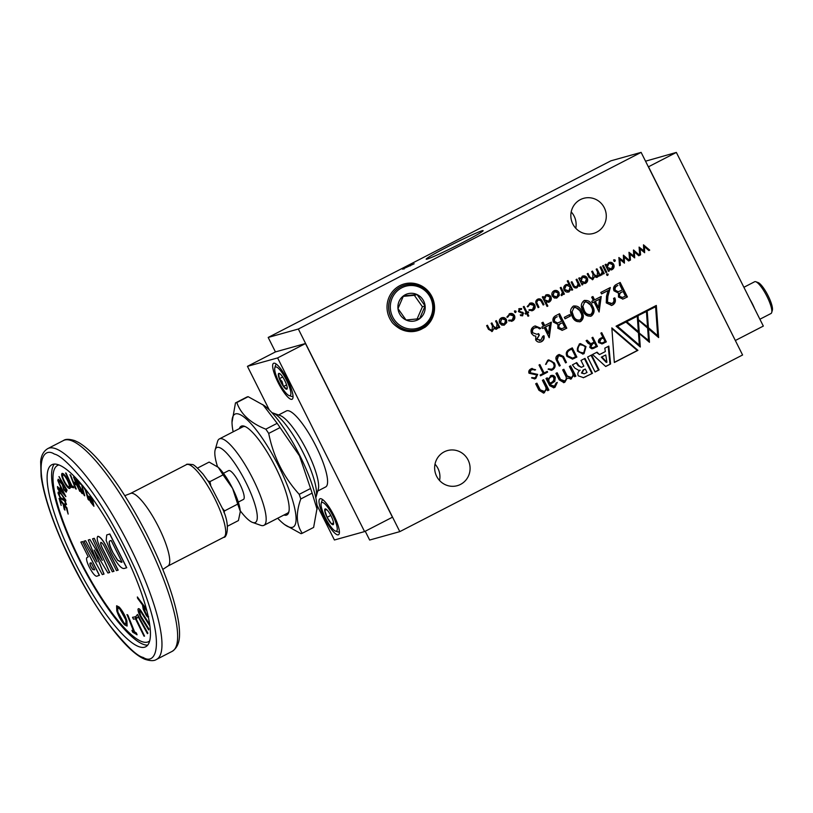 <?xml version="1.0" encoding="UTF-8"?>
<svg xmlns="http://www.w3.org/2000/svg" width="813" height="813" viewBox="0 0 813 813"><rect width="100%" height="100%" fill="white"/><g stroke="black" fill="none" stroke-linecap="round" stroke-linejoin="round"><path stroke-width="1.22" d="M223.443 473.278L228.626 470.615A16.199 3.841 62.7 0 1 239.815 483.959A16.199 3.841 62.7 0 1 243.463 499.416L238.29 502.088M144.572 647.219A102.408 24.258 -117.3 0 0 145.679 646.782A102.408 24.258 -117.3 0 0 121.472 546.875A102.408 24.258 -117.3 0 0 52.967 464.294A102.408 24.258 -117.3 0 0 51.859 464.731A102.408 24.258 -117.3 0 0 76.076 564.639A102.408 24.258 -117.3 0 0 144.572 647.219M240.221 510.737A42.124 9.98 -117.3 0 0 252.599 522.444A42.124 9.98 -117.3 0 0 254.886 522.637A42.124 9.98 -117.3 0 0 245.841 482.282A42.124 9.98 -117.3 0 0 217.203 447.384A42.124 9.98 -117.3 0 0 215.171 449.813A42.124 9.98 -117.3 0 0 217.518 466.682M215.171 449.813L217.549 441.51A48.607 11.514 62.7 0 1 219.378 438.918A48.607 11.514 62.7 0 1 219.896 438.715A48.607 11.514 62.7 0 1 252.955 478.969A48.607 11.514 62.7 0 1 263.91 525.34A48.607 11.514 62.7 0 1 263.382 525.544A48.607 11.514 62.7 0 1 260.739 525.32L252.599 522.444M288.971 511.407A48.607 11.514 62.7 0 1 287.416 513.227L263.91 525.34M283.92 515.025A49.908 11.819 -117.3 0 0 288.767 512.292A49.908 11.819 -117.3 0 0 275.637 467.353A49.908 11.819 -117.3 0 0 244.418 426.246A49.908 11.819 -117.3 0 0 239.388 428.614M219.378 438.918L242.884 426.805A48.607 11.514 62.7 0 1 245.262 426.601M277.69 518.237A63.516 15.041 -117.3 0 0 284.763 524.68A63.516 15.041 -117.3 0 0 292.436 527.322A63.516 15.041 -117.3 0 0 278.808 466.469A63.516 15.041 -117.3 0 0 235.628 413.868A63.516 15.041 -117.3 0 0 232.01 422.323A63.516 15.041 -117.3 0 0 233.158 431.815M284.763 524.68L300.942 533.643A73.241 17.347 -117.3 0 0 301.633 533.511A73.241 17.347 -117.3 0 0 302.273 533.267C296.217 524.649 295.719 513.216 300.769 498.969A73.241 17.347 -117.3 0 0 299.214 494.345C283.493 476.896 273.32 456.591 268.707 433.42A73.241 17.347 -117.3 0 0 265.81 429.173C250.556 423.116 240.892 414.244 236.817 402.547A73.241 17.347 -117.3 0 0 236.126 402.679A73.241 17.347 -117.3 0 0 235.475 402.923L232.01 422.323M236.817 402.547L248.168 396.693L264.347 405.657A63.516 15.041 62.7 0 1 299.855 455.626A63.516 15.041 62.7 0 1 317.1 508.013L313.625 527.424L302.273 533.267M268.707 433.42L280.058 427.577L299.509 455.869L310.566 488.501A73.241 17.347 62.7 0 1 312.121 493.125L317.1 509.385M271.989 412.719A48.607 11.514 62.7 0 1 272.914 412.984A48.607 11.514 62.7 0 1 303.33 453.014A48.607 11.514 62.7 0 1 316.105 496.794A48.607 11.514 62.7 0 1 315.779 497.688M272.914 412.984L280.241 415.565A42.774 10.132 62.7 0 1 307.009 450.798A42.774 10.132 62.7 0 1 318.259 489.324L316.105 496.794M278.574 414.976L286.42 410.931A42.774 10.132 62.7 0 1 315.962 446.185A42.774 10.132 62.7 0 1 325.606 486.987L317.761 491.022M287.538 379.956A20.223 4.787 -117.3 0 0 273.575 363.289A20.223 4.787 -117.3 0 0 278.137 382.577A20.223 4.787 -117.3 0 0 292.101 399.244A20.223 4.787 -117.3 0 0 287.538 379.956M333.919 515.462A20.223 4.787 -117.3 0 0 319.946 498.796A20.223 4.787 -117.3 0 0 324.509 518.084A20.223 4.787 -117.3 0 0 338.472 534.751A20.223 4.787 -117.3 0 0 333.919 515.462M276.837 364.519A17.866 4.228 -117.3 0 0 276.339 364.549A17.866 4.228 -117.3 0 0 276.146 364.62A17.866 4.228 -117.3 0 0 275.475 365.576L274.814 367.862A16.077 3.811 -117.3 0 0 279.398 383.035A16.077 3.811 -117.3 0 0 289.103 395.575A16.077 3.811 -117.3 0 0 289.977 395.657A16.077 3.811 -117.3 0 0 286.522 380.25A16.077 3.811 -117.3 0 0 275.597 366.937A16.077 3.811 -117.3 0 0 274.814 367.862M289.103 395.575L291.349 396.368A17.866 4.228 -117.3 0 0 292.314 396.449A17.866 4.228 -117.3 0 0 292.507 396.378A17.866 4.228 -117.3 0 0 292.995 395.87M323.218 500.025A17.866 4.228 -117.3 0 0 322.71 500.056A17.866 4.228 -117.3 0 0 322.517 500.127A17.866 4.228 -117.3 0 0 321.846 501.082L321.186 503.369A16.077 3.811 -117.3 0 0 325.769 518.542A16.077 3.811 -117.3 0 0 335.474 531.082A16.077 3.811 -117.3 0 0 336.348 531.163A16.077 3.811 -117.3 0 0 332.893 515.757A16.077 3.811 -117.3 0 0 321.968 502.444A16.077 3.811 -117.3 0 0 321.186 503.369M335.474 531.082L337.72 531.875A17.866 4.228 -117.3 0 0 338.686 531.956A17.866 4.228 -117.3 0 0 338.879 531.885A17.866 4.228 -117.3 0 0 339.377 531.377M404.955 285.109A23.13 22.449 74.4 0 0 404.884 285.129A23.13 22.449 74.4 0 0 391.124 317.7A23.13 22.449 74.4 0 0 417.323 329.682A23.13 22.449 74.4 0 0 417.394 329.661M425.169 327.161L429.335 322.375L417.374 330.515L414.386 331.125C409.793 331.795 405.555 331.277 401.663 329.55C400.087 329.265 392.852 324.306 391.52 321.47A24.451 23.729 -105.6 0 1 389.681 318.371A24.451 23.729 -105.6 0 1 399.854 285.648A24.451 23.729 -105.6 0 1 431.906 296.613A24.451 23.729 -105.6 0 1 425.169 327.161L421.195 329.316A24.207 23.486 -105.6 0 1 414.528 331.389A24.207 23.486 -105.6 0 1 399.711 328.625M436.622 476.245A18.232 17.693 -105.6 0 1 447.465 450.575A18.232 17.693 -105.6 0 1 468.105 460.016A18.232 17.693 -105.6 0 1 457.262 485.686A18.232 17.693 -105.6 0 1 436.622 476.245M435.006 464.162A18.232 17.693 -105.6 0 1 437.953 468.43A18.232 17.693 -105.6 0 1 439.569 480.513M572.819 223.992A18.232 17.693 -105.6 0 1 583.663 198.321A18.232 17.693 -105.6 0 1 604.303 207.762A18.232 17.693 -105.6 0 1 593.47 233.433A18.232 17.693 -105.6 0 1 572.819 223.992M571.204 211.919A18.232 17.693 -105.6 0 1 574.151 216.187A18.232 17.693 -105.6 0 1 575.767 228.26M482.16 230.74A31.849 1.514 153.4 0 1 483.135 230.658A31.849 1.514 153.4 0 1 458.715 244.561A31.849 1.514 153.4 0 1 427.15 259.083A31.849 1.514 153.4 0 1 426.185 259.174A31.849 1.514 153.4 0 1 450.565 245.282A31.849 1.514 153.4 0 1 482.16 230.74M421.591 328.025A23.13 22.449 74.4 0 0 431.225 297.07A23.13 22.449 74.4 0 0 405.026 285.089A23.13 22.449 74.4 0 0 400.9 286.704A23.13 22.449 74.4 0 0 391.266 317.659A23.13 22.449 74.4 0 0 417.465 329.641A23.13 22.449 74.4 0 0 421.591 328.025M401.785 287.782A21.839 21.189 74.4 0 0 392.689 316.999A21.839 21.189 74.4 0 0 421.317 326.785A21.839 21.189 74.4 0 0 430.402 297.558A21.839 21.189 74.4 0 0 401.785 287.782M287.223 388.401L286.959 389.061L283.503 386.49A8.841 2.093 62.7 0 1 280.729 381.866A8.841 2.093 62.7 0 1 279.337 378.716A8.841 2.093 62.7 0 1 278.615 373.523A8.841 2.093 62.7 0 1 278.829 373.401A8.841 2.093 62.7 0 1 279.306 373.441A8.841 2.093 62.7 0 1 282.06 376.104A8.841 2.093 62.7 0 1 286.227 383.878A8.841 2.093 62.7 0 1 287.162 388.685A8.841 2.093 62.7 0 1 286.959 389.061A8.841 2.093 62.7 0 1 283.503 386.49L281.969 381.297L279.337 378.716L278.615 373.523L279.763 373.675M749.881 299.255A17.866 4.228 62.7 0 1 752.452 303.95A17.866 4.228 62.7 0 1 754.647 308.757M743.895 287.284L754.657 281.735A17.866 4.228 62.7 0 1 754.85 281.664A17.866 4.228 62.7 0 1 755.826 281.745A17.866 4.228 62.7 0 1 766.994 296.46A17.866 4.228 62.7 0 1 771.689 312.538A17.866 4.228 62.7 0 1 771.019 313.493L759.891 319.235M406.043 320.007A14.034 13.618 -105.6 0 1 405.27 294.743A14.034 13.618 -105.6 0 1 419.61 318.706A14.034 13.618 -105.6 0 1 406.043 320.007L397.984 308.574L403.482 295.851L417.049 294.56L425.118 305.983L419.61 318.706L406.043 320.007M298.351 329.021L399.803 531.631L742.584 354.986L641.122 152.377L298.351 329.021L268.188 337.446L275.434 351.917L305.566 343.503L277.609 357.923L364.57 531.58L334.417 539.995L316.958 505.137M607.89 296.339L607.463 302.131L611.976 303.503C613.856 302.324 614.384 300.658 613.541 298.493L614.801 297.843C616.041 300.901 615.319 303.29 612.656 305.017L611.62 305.434L606.274 302.893L606.498 296.247L608.063 290.576L601.559 293.93L600.817 292.446L610.319 287.548L607.89 296.339L607.291 296.501L609.669 287.883M610.654 303.96L611.976 303.503M592.921 296.521L594.588 299.855L601.234 296.44L599.1 312.009L594.079 301.989L592.464 302.822L591.722 301.338L593.338 300.505L591.661 297.162L592.921 296.521M579.598 321.867L580.787 321.44C576.742 322.334 573.856 320.627 572.139 316.318C569.73 312.375 570.065 309.011 573.165 306.227C577.169 305.373 580.004 307.111 581.651 311.42C584.12 315.312 583.836 318.655 580.787 321.44L579.903 321.796M573.165 306.227L574.029 305.891M543.043 322.222L544.72 325.556L551.356 322.141L549.222 337.71L544.202 327.69L542.586 328.523L541.844 327.039L543.46 326.206L541.793 322.863L543.043 322.222M559.344 295.434L556.814 298.015L554.364 298.015L552.271 296.064C551.387 293.828 551.925 292.08 553.907 290.841C556.062 289.946 557.779 290.526 559.039 292.578L559.344 295.434L556.671 298.137M553.907 290.841L554.7 290.515M578.846 285.109L577.027 287.731C575.076 288.361 573.693 287.639 572.86 285.566L571.133 282.111L571.935 281.694L574.395 286.369L576.752 286.837L578.084 283.889L576.071 279.56L576.874 279.154L580.258 285.922L579.456 286.328L578.846 285.109L576.468 287.954M575.665 287.192L576.752 286.837M582.128 276.298C584.313 275.414 586.031 276.003 587.301 278.056C588.155 280.302 587.596 282.06 585.614 283.31L582.281 283.31L582.901 284.56L582.098 284.977L578.714 278.209L579.517 277.792L580.096 278.961L582.88 276.003M582.575 276.095L586.701 278.229C587.555 280.475 586.996 282.223 585.004 283.483L584.852 283.615M614.191 259.774L615.319 260.16L614.963 261.319L613.825 260.932L614.354 259.713M531.448 368.665L535.625 369.763L531.346 369.681L529.893 372.649L537.657 374.387L535.818 378.462L534.72 378.899L531.56 377.903L535.32 377.75L536.773 374.986L528.999 373.218C528.338 371.195 529.161 369.681 531.448 368.665L532.139 368.391M533.877 378.258L535.32 377.75M540.523 375.799L540.137 375.037L543.216 373.452L539.009 365.017L539.862 364.57L544.1 372.994L547.23 371.378L547.606 372.141L540.523 375.799M547.718 360.281L548.775 359.864L554.283 362.923C555.787 365.738 555.198 368.055 552.505 369.864L551.458 370.271L548.114 369.173L552.129 369.092C554.242 367.496 554.649 365.606 553.348 363.401C552.362 361.033 550.614 360.25 548.094 361.053L545.594 364.417L547.718 360.281M550.777 369.559L552.129 369.092M548.887 360.738L547.495 361.216L548.887 360.738M559.364 366.084L556.377 360.129C555.34 357.984 555.95 356.236 558.206 354.875L559.232 354.468L563.47 356.47L566.448 362.435L565.584 362.883L562.606 356.937L558.592 355.637L557.261 359.692L560.238 365.637L559.364 366.084M559.303 355.362L557.992 355.809L559.303 355.362M497.952 328.056L496.174 329.265L493.877 328.533L492.292 331.399L488.461 329.326L486.631 325.657L487.434 325.241L489.274 328.909L492.017 330.495L492.424 325.983L491.103 323.35L491.906 322.934L493.633 326.379L496.499 328.188L497.007 323.889L495.584 321.044L496.387 320.627L499.782 327.395L498.969 327.812L498.379 326.633L497.952 328.056L496.296 329.285M495.524 328.503L496.499 328.188M493.877 328.533L491.794 331.602M491.032 330.82L492.017 330.495M550.36 375.84C552.434 374.844 554.08 375.332 555.309 377.323L554.791 381.368L550.482 384.183L550.96 385.138L554.456 386.145L556.021 383.075L557.301 382.415L555.005 387.293L553.826 387.76L549.73 385.687L545.99 378.482L547.23 377.842L548.074 379.325L551.224 375.494M553.023 386.642L554.456 386.145M535.686 383.787L536.885 383.167L540.249 389.874L544.314 391.368C546.133 390.098 546.499 388.411 545.401 386.307L542.413 380.321L543.612 379.701L548.917 390.037L547.667 390.677L546.783 389.163L543.633 393.045L538.938 390.281L535.686 383.787M543.003 391.815L544.314 391.368M637.931 350.342L614.333 362.496L611.843 327.883L637.931 350.342L637.321 350.505L611.894 328.615M649.465 342.293L639.333 333.574L640.298 347.019L616.081 326.176L656.325 305.444L658.642 337.568L648.5 328.848L649.465 342.293M603.896 343.137L602.138 343.879L598.632 342.578C598.033 340.403 598.917 338.858 601.295 337.944L602.85 337.141L600.848 333.137L601.722 332.69L606.325 341.887L603.297 343.31L606.325 341.887M590.329 344.509L587.992 343.208L586.112 340.738L587.118 340.22L590.756 343.767L594.151 342.11L591.955 337.73L592.829 337.273L597.433 346.47L591.732 348.797L589.781 347.385L590.482 344.478M579.283 344.021L580.401 343.574L586 346.582L584.08 353.594L582.962 354.041L577.352 351.033L579.283 344.021M566.966 356.389C565.513 353.289 566.407 350.901 569.659 349.214L572.281 347.862L576.884 357.059L572.616 359.072L566.966 356.389M570.431 379.163L571.559 378.767L567.159 378.167L564.832 382.232L563.887 382.608L559.192 379.854L555.929 373.35L557.139 372.74L560.492 379.437L564.568 380.931C566.387 379.671 566.742 377.974 565.655 375.87L562.657 369.885L563.856 369.275L567.22 375.972L571.285 377.466C573.104 376.206 573.47 374.519 572.372 372.405L569.385 366.429L570.584 365.809L575.878 376.145L574.639 376.785L573.754 375.26L570.736 379.092M563.257 381.388L564.568 380.931M569.974 377.923L571.285 377.466M572.423 364.864L576.763 362.618L578.785 365.565L581.356 367.344L583.846 366.155L580.98 360.444L584.984 358.381L592.464 373.33L583.541 377.669L578.256 375.809C577.362 373.482 577.972 371.622 580.096 370.25L579.049 370.555L574.893 368.137L572.423 364.864M587.606 357.029L591.61 354.966L599.09 369.915L595.086 371.978L587.606 357.029M592.525 354.498L597.047 352.171L599.466 354.59L605.329 351.572L604.811 348.167L608.815 346.104L610.593 363.98L605.715 366.5L592.525 354.498M506.763 322.537L504.223 325.109L501.784 325.109L499.68 323.168C498.796 320.922 499.345 319.184 501.316 317.934C503.481 317.05 505.188 317.629 506.458 319.672L506.763 322.537L504.08 325.241M501.316 317.934L502.119 317.619M509.151 313.899C511.357 312.914 513.135 313.442 514.477 315.495C515.351 317.863 514.72 319.672 512.596 320.942L508.806 320.901L509.253 320.119L512.231 320.078L513.704 315.983L509.558 314.743L507.769 317.151L506.865 317.04L510.046 313.544M514.477 315.495L513.867 315.668C514.751 318.025 514.121 319.844 511.987 321.115L511.733 321.277M510.93 320.525L512.231 320.078M508.948 314.905L510.239 314.468L508.948 314.905L507.17 317.324M514.985 310.891L516.123 311.277L515.757 312.436L514.629 312.05L515.147 310.83M619.526 265.678L618.876 257.508L623.571 261.207L623.419 255.16L629.516 260.536L628.652 260.983L624.272 257.121L624.435 263.158L619.902 259.367L620.38 265.251L619.526 265.678M629.638 260.475L628.977 252.294L633.673 256.004L633.52 249.957L639.628 255.333L638.764 255.77L634.374 251.908L634.679 257.884L630.014 254.154L630.481 260.038L629.638 260.475M639.74 255.272L639.089 247.091L643.784 250.8L643.479 244.825L649.729 250.119L648.865 250.567L644.475 246.705L644.638 252.741L640.116 248.951L640.583 254.835L639.74 255.272M608.541 262.68C610.715 261.806 612.443 262.396 613.713 264.449C614.567 266.694 614.008 268.442 612.016 269.703L608.683 269.692L609.313 270.953L608.51 271.359L605.116 264.591L605.919 264.184L606.508 265.353L609.283 262.386M608.988 262.487L613.104 264.611C613.967 266.867 613.398 268.615 611.417 269.875L611.254 270.007M607.098 273.879L608.195 274.205L607.819 275.302L606.701 274.977L607.098 273.879L608.195 274.205L607.209 275.475M607.463 275.404L606.701 274.977M602.596 265.902L603.398 265.485L606.783 272.253L605.98 272.67L602.596 265.902M601.183 274.093L602.23 271.867L600.065 267.203L600.868 266.786L604.262 273.554L603.459 273.971L602.961 272.975L601.915 274.906L601.102 275.038L601.65 274.001M598.531 276.227L596.752 277.426L594.455 276.694L592.87 279.57L589.039 277.487L587.21 273.829L588.012 273.412L589.852 277.081L592.596 278.666L593.002 274.154L591.681 271.522L592.484 271.105L594.212 274.55L597.077 276.359L597.585 272.06L596.163 269.215L596.966 268.798L600.36 275.566L599.557 275.983L598.968 274.804L598.531 276.227L596.874 277.446M596.102 276.674L597.077 276.359M594.455 276.694L592.372 279.774M591.61 278.991L592.596 278.666M568.226 292.091L569.293 291.725C567.128 292.609 565.401 292.04 564.11 290.007C563.226 287.761 563.775 285.993 565.767 284.723L569.11 284.692L567.24 280.973L568.043 280.566L572.687 289.824L571.885 290.241L571.254 288.991L568.531 292.03M565.767 284.723L566.468 284.448M561.346 294.621L562.383 292.406L560.228 287.731L561.031 287.314L564.415 294.082L563.612 294.499L563.114 293.503L562.078 295.444L561.265 295.566L561.813 294.53M545.726 295.048C547.911 294.174 549.639 294.763 550.909 296.816C551.763 299.062 551.194 300.81 549.212 302.07L545.848 302.009L547.871 306.044L547.068 306.46L542.312 296.958L543.114 296.542L543.704 297.721L546.478 294.753M546.184 294.855L550.299 296.979C551.163 299.225 550.594 300.983 548.612 302.233L548.511 302.355M537.596 299.245C539.781 298.361 541.367 299.072 542.362 301.379L543.978 304.621L543.175 305.027L540.686 300.373L538.013 300.078L536.661 302.365L538.928 307.223L538.125 307.639L536.478 304.336C535.249 302.182 535.625 300.485 537.596 299.245L538.409 298.91M537.403 300.241L538.572 299.845L537.403 300.241L536.062 302.527L538.064 307.517M529.476 303.432C531.682 302.436 533.45 302.975 534.791 305.027C535.676 307.385 535.045 309.204 532.911 310.464L529.121 310.424L529.578 309.651L532.556 309.611L534.029 305.515L529.873 304.265L528.094 306.684L527.19 306.572L530.371 303.076M534.791 305.027L534.192 305.19C535.066 307.558 534.446 309.367 532.312 310.637L532.058 310.8M531.255 310.058L532.556 309.611M529.273 304.438L530.564 303.991L529.273 304.438L527.495 306.847M523.257 306.786L524.06 306.369L527.027 312.304L528.176 311.714L528.592 312.548L527.444 313.137L528.816 315.871L528.013 316.277L526.641 313.554L525.493 314.143L525.076 313.31L526.224 312.72L523.257 306.786M523.521 313.076L522.911 313.249L522.149 315.871L522.749 315.708L520.594 315.607L520.848 314.743L522.332 314.875L522.729 313.523L518.43 311.582L519.375 308.635L521.702 308.584L521.479 309.489L519.832 309.448L519.222 311.125L523.521 313.076L522.434 315.83M521.54 315.119L522.332 314.875M519.222 309.611L520.107 309.336L519.222 309.611L518.613 311.298L521.103 311.846M540.411 342.06L541.651 341.612C539.212 342.71 537.22 342.161 535.676 339.956L535.818 336.135L533.684 335.688L531.56 333.543C530.432 330.424 531.265 328.035 534.07 326.379L535.188 325.932L540.869 328.239L539.619 328.889L537.515 327.456L534.791 327.873C532.759 328.95 532.078 330.586 532.759 332.771L536.824 334.285L538.592 333.615L539.344 335.098L536.936 339.316L540.889 340.139L542.698 336.399L543.958 335.759C544.588 338.33 543.816 340.281 541.651 341.612L540.726 341.978M539.476 340.627L540.889 340.139M535.726 327.497L534.182 328.046L535.726 327.497M553.358 322.07C552.342 319.235 553.145 317.1 555.767 315.668L559.547 313.716L566.793 328.188L562.281 330.322L557.83 328.3L557.901 324.387L553.358 322.07M565.045 318.818L564.303 317.334L569.679 314.56L570.421 316.044L565.045 318.818M590.36 316.318L591.549 315.901C587.504 316.785 584.628 315.078 582.901 310.769C580.492 306.826 580.828 303.462 583.927 300.678C587.931 299.834 590.766 301.562 592.413 305.871C594.882 309.773 594.598 313.107 591.549 315.901L590.665 316.247M583.927 300.678L584.791 300.343M613.988 290.82C612.982 287.985 613.785 285.851 616.406 284.418L620.187 282.467L627.433 296.938L622.91 299.072L618.459 297.05L618.541 293.137L613.988 290.82M222.386 508.349L224.581 510.879L223.992 512.627M207.925 480.798L209.937 481.631L210.699 485.117M216.715 466.062L216.675 466.032A28.353 6.717 62.7 0 1 216.715 466.062A28.353 6.717 62.7 0 1 218.28 467.353L209.134 462.089L197.498 468.095M227.457 526.235L238.422 520.574L240.262 511.773M224.581 510.879L237.701 504.111L240.252 511.214A28.353 6.717 62.7 0 1 240.262 511.733M209.937 481.631L223.057 474.873L232.569 488.369L237.701 504.111M240.252 511.214A28.353 6.717 62.7 0 0 232.569 488.369A28.353 6.717 62.7 0 0 218.28 467.353L223.057 474.873M147.661 645.136A102.408 24.258 62.7 0 1 81.686 564.557A102.408 24.258 62.7 0 1 54.349 464.071M310.566 488.501L299.214 494.345M262.772 404.518L277.162 423.319L265.81 429.173M248.168 396.693A73.241 17.347 -117.3 0 0 246.827 397.069L235.475 402.923M300.769 498.969L312.121 493.125M280.058 427.577A73.241 17.347 -117.3 0 0 277.162 423.319M269.255 409.874L247.447 366.338L277.609 357.923M247.447 366.338L275.465 351.907M305.566 343.503L392.527 517.17L364.57 531.58M392.445 517.22L305.485 343.553M399.803 531.631L369.651 540.045L365.23 531.235M641.122 152.377L610.97 160.801L268.188 337.446M402.567 269.144L414.152 263.788L402.405 269.154M410.413 265.851L409.996 265.292M404.031 269.073L403.827 268.493M559.039 292.578L558.44 292.741L558.744 295.607M554.405 290.617L558.44 292.741M574.395 286.369L573.795 286.542L571.387 281.979M576.153 286.999L573.795 286.542M580.258 285.922L579.405 286.217M576.326 279.428L579.659 286.085M586.701 278.229L587.301 278.056M580.096 278.961L578.968 278.076M582.901 284.56L582.047 284.855M582.281 283.31L581.671 283.473L582.301 284.723M615.319 260.16L614.354 261.481M613.581 259.936L614.719 260.333M534.72 377.923L531.895 377.588M534.426 378.97L537.058 374.559L529.293 372.821L530.747 369.844L532.302 369.295M534.629 370.139L535.625 369.763M535.025 369.935L531.844 368.492M540.462 375.687L547.606 372.141M547.007 372.313L546.682 371.663M539.324 364.854L543.501 373.157L544.1 372.994M551.163 370.352L551.905 370.027C554.588 368.218 555.188 365.911 553.683 363.086L548.47 359.956M545.564 364.295L546.539 363.939M545.93 364.102L547.495 361.216M551.519 369.265L548.45 368.858M559.314 365.972L560.238 365.637M559.639 365.799L556.661 359.854L557.261 359.692M556.661 359.854L557.992 355.809M565.523 362.771L566.448 362.435M565.848 362.598L562.87 356.643L563.47 356.47M562.87 356.643L558.927 354.559M495.9 328.361L493.034 326.541L491.367 323.218M486.885 325.525L488.664 329.082L491.418 330.667M498.379 326.633L497.353 328.218M499.782 327.395L498.918 327.7M495.839 320.911L499.172 327.568M421.195 329.316L414.508 331.399M554.791 381.368L554.181 381.531L554.7 377.496L550.929 375.586M546.692 378.116L547.434 379.519L548.033 379.346M553.531 387.842L554.405 387.455L556.732 382.699M553.856 386.307L550.96 385.138M550.36 385.301L549.883 384.346L550.482 384.183M549.883 384.346L554.181 381.531M536.336 383.451L539.639 390.047L543.714 391.541M546.783 389.163L543.338 393.116M543.064 379.986L548.308 390.21L547.606 390.565M548.308 390.21L548.917 390.037M614.323 362.364L637.321 350.505M639.638 346.46L638.723 333.737L639.333 333.574M648.815 341.734L647.9 329.011L648.5 328.848M657.981 337.009L655.725 305.749M601.833 343.95L603.297 343.31M605.726 342.049L601.173 332.974M588.409 341.958L587.809 342.121L586.519 340.383M592.636 348.736L597.433 346.47M596.823 346.643L592.281 337.558M590.756 343.767L587.809 342.121M582.657 354.112L583.47 353.757L585.401 346.745L580.096 343.665M572.311 359.143L576.884 357.059M576.275 357.232L571.732 348.147M574.578 376.673L575.279 376.307L570.035 366.084M570.685 377.639L566.61 376.145L563.307 369.549M563.958 381.104L559.893 379.61L556.59 373.015M563.582 382.679L567.159 378.167M570.95 378.929L573.754 375.26M575.279 376.307L575.878 376.145M581.356 367.344L578.185 365.728L576.153 362.791M578.744 370.626L580.055 370.159M583.236 377.75L592.464 373.33M591.864 373.492L584.435 358.665M599.09 369.915L598.49 370.078L591.061 355.251M595.035 371.856L598.49 370.078M599.466 354.59L596.539 352.425M605.614 366.409L610.593 363.98M609.994 364.153L608.226 346.409M506.458 319.672L505.849 319.844L506.153 322.71M501.814 317.72L505.849 319.844M508.653 320.292L511.631 320.251M511.987 321.115L511.448 321.348M509.741 313.645L513.867 315.668M516.123 311.277L515.157 312.609M514.385 311.064L515.513 311.45M620.38 265.251L619.516 265.546M619.902 259.367L619.303 259.53L619.77 265.414M624.272 257.121L623.662 257.284L623.937 262.741M629.516 260.536L628.551 260.892M623.297 255.76L628.916 260.709M623.571 261.207L618.917 257.985M630.481 260.038L629.628 260.343M630.014 254.154L629.404 254.327L629.872 260.211M634.374 251.908L633.774 252.081L634.049 257.538M639.628 255.333L638.662 255.689M633.398 250.546L639.018 255.495M633.673 256.004L629.018 252.782M640.583 254.835L639.729 255.13M640.116 248.951L639.506 249.124L639.983 254.997M644.475 246.705L643.876 246.867L644.15 252.335M649.729 250.119L648.764 250.475M643.5 245.343L649.12 250.292M643.784 250.8L639.12 247.569M613.104 264.611L613.713 264.449M606.508 265.353L605.38 264.459M609.313 270.953L608.449 271.247M608.683 269.692L608.083 269.865L608.713 271.115M606.498 274.052L607.596 274.377M602.85 265.76L606.183 272.416L606.783 272.253M602.961 272.975L601.315 275.079M604.262 273.554L603.398 273.849M600.319 267.071L603.653 273.717M596.478 276.522L593.612 274.713L591.945 271.39M587.464 273.696L589.242 277.253L591.996 278.839M598.968 274.804L597.931 276.39M600.36 275.566L599.496 275.861M596.417 269.083L599.75 275.729M571.254 288.991L568.694 291.887M572.687 289.824L571.824 290.129M567.504 280.841L572.078 289.997M569.11 284.692L566.183 284.54M563.114 293.503L561.478 295.607M564.415 294.082L563.561 294.387M560.482 287.599L563.816 294.255M550.299 296.979L550.909 296.816M543.704 297.721L542.576 296.826M547.871 306.044L547.017 306.349M545.848 302.009L545.249 302.172L547.271 306.216M538.928 307.223L538.328 307.385M536.661 302.365L536.062 302.527M543.978 304.621L543.125 304.916M542.362 301.379L541.763 301.552L543.379 304.784M538.115 299.011L541.763 301.552M528.978 309.814L531.956 309.773M532.312 310.637L531.763 310.871M530.066 303.168L534.192 305.19M523.511 306.653L526.428 312.477L527.027 312.304M526.641 313.554L525.442 314.031M528.816 315.871L527.952 316.166M527.444 313.137L526.844 313.31L528.216 316.033M528.592 312.548L526.844 313.31M527.637 311.999L527.993 312.71M519.761 311.664L519.161 311.826M519.222 311.125L518.613 311.298M521.702 308.584L520.96 309.326M518.765 308.798L521.103 308.757M520.249 314.916L521.733 315.048M522.698 312.192L522.088 312.355L522.911 313.249M520.503 312.019L522.088 312.355M645.542 161.187L676.355 152.427L648.368 166.848M648.489 166.797L735.338 340.505M735.45 340.454L763.326 326.084L676.355 152.427M556.397 297.182L552.464 295.81L554.283 291.613L558.236 292.985L556.996 297.009L555.848 297.395M584.577 282.66L580.594 281.328L582.454 277.091L586.498 278.463L585.187 282.487L583.958 282.904M417.262 330.545L413.217 331.277M550.106 377.262C547.921 378.858 547.657 380.85 549.314 383.208L549.913 383.045C548.267 380.677 548.531 378.695 550.706 377.09L551.356 376.836L550.706 377.09C553.592 374.417 556.417 381.246 549.913 383.045M648.51 340.383L638.642 332.578L637.758 320.281L638.357 320.119L647.626 328.086L648.51 340.383L638.642 332.578M638.368 331.653L626.132 321.806L637.26 316.216L638.368 331.653L626.732 321.633L637.26 316.216M639.333 345.108L638.733 345.271L616.965 326.531L625.939 322.05L638.449 332.812L639.333 345.108L617.565 326.359L625.939 322.05M657.676 335.657L647.809 327.852L646.62 311.247L655.593 306.765L657.676 335.657L648.418 327.68L647.809 327.852M647.534 326.928L637.677 319.123L637.443 315.972L646.426 311.491L647.534 326.928L637.677 319.123M601.966 343.066L598.978 342.263L600.512 339.163L603.236 337.903L605.075 341.572L601.966 343.066L599.577 342.1L601.112 339.001L603.236 337.903M592.789 347.801L590.116 347.07L592.057 344.001L594.527 342.873L596.173 346.155L592.789 347.801L590.716 346.897L592.667 343.828L594.527 342.873M583.094 352.994C577.179 352.669 575.838 349.986 579.059 344.946L579.669 344.783C585.573 345.108 586.925 347.791 583.693 352.832L582.281 353.32M572.606 358.147L567.301 356.074C566 353.675 566.641 351.734 569.222 350.261L571.783 349.082L575.624 356.744L572.606 358.147L567.911 355.901C566.6 353.513 567.24 351.572 569.832 350.088L571.783 349.082M584.232 373.807L581.468 373.045L583.124 370.027L585.289 369.051L587.016 372.486L584.232 373.807L582.067 372.872L583.734 369.854L585.289 369.051M606.244 362.405L601.295 357.151L605.766 354.986L606.915 362.212L606.244 362.405M503.816 324.275L499.873 322.913L501.692 318.706L505.645 320.078L504.416 324.113L503.267 324.499M610.99 269.042L607.006 267.721L608.317 263.697L609.465 263.31L612.9 264.855L611.589 268.879L610.37 269.286M568.287 291.054L564.303 289.753L565.594 285.719L566.773 285.322L570.177 286.837L568.887 290.881L567.708 291.288M548.186 301.41L544.202 300.088L545.513 296.064L546.661 295.678L550.096 297.223L548.785 301.247L547.566 301.653M333.615 523.369L331.541 523.918A8.841 2.093 62.7 0 1 327.1 517.363A8.841 2.093 62.7 0 1 324.702 510.239A8.841 2.093 62.7 0 1 325.688 508.948A8.841 2.093 62.7 0 1 326.775 509.69A8.841 2.093 62.7 0 1 331.226 516.255A8.841 2.093 62.7 0 1 333.615 523.369A8.841 2.093 62.7 0 1 333.533 524.192A8.841 2.093 62.7 0 1 331.541 523.918L327.1 517.363L324.702 510.239L326.775 509.69M553.724 291.837L554.324 291.664L553.064 295.647L552.464 295.81M556.996 297.009L553.064 295.647M581.915 277.304L582.515 277.142L581.204 281.156L580.594 281.328M585.187 282.487L581.204 281.156M639.242 332.405L638.357 320.119M626.132 321.806L626.732 321.633M616.965 326.531L617.565 326.359M646.62 311.247L655.593 306.765M648.418 327.68L647.219 311.084M637.443 315.972L646.426 311.491M638.276 318.95L638.053 315.81M583.693 352.832C577.779 352.496 576.437 349.824 579.669 344.783L579.059 344.946M601.295 357.151L605.766 354.986M606.854 362.242L601.905 356.978M501.133 318.94L501.743 318.767L500.483 322.751L499.873 322.913M504.416 324.113L500.483 322.751M608.317 263.697L608.927 263.534L607.006 267.721M611.589 268.879L607.606 267.548M565.594 285.719L566.204 285.546L564.303 289.753M568.887 290.881L564.913 289.58M545.513 296.064L546.123 295.891L544.202 300.088M548.785 301.247L544.801 299.916M282.68 376.988L279.337 378.716M286.593 384.895L283.503 386.49M330.81 515.442L327.1 517.342M333.564 522.871L331.541 523.918M755.826 281.745L758.062 282.538A16.077 3.811 62.7 0 1 767.767 295.078A16.077 3.811 62.7 0 1 772.35 310.251L771.689 312.538M417.099 318.991L422.404 306.735L425.118 305.983M422.404 306.735L414.335 295.312L417.049 294.56M414.335 295.312L403.207 296.379M540.289 340.301L536.936 339.316M536.336 339.488L539.344 335.098M538.734 335.271L538.033 333.858M536.824 334.285L532.759 332.771M532.149 332.944C531.478 330.749 532.149 329.123 534.182 328.046M539.527 328.787L540.869 328.239M540.269 328.411L534.893 326.023M541.041 341.775C543.216 340.454 543.988 338.493 543.348 335.921M542.495 322.497L544.11 325.728L544.72 325.556M542.535 328.411L544.202 327.69M548.948 337.151L550.736 322.456M545.462 327.039L544.862 327.212L548.003 333.493L548.612 333.33L549.629 324.895L545.462 327.039L548.612 333.33M544.862 327.212L549.629 324.895M561.986 330.393L566.793 328.188M566.194 328.35L559.009 313.991M561.834 328.737L558.47 327.791C557.962 325.617 558.816 324.123 561.031 323.31L561.631 323.147C559.415 323.96 558.561 325.454 559.07 327.619L561.834 328.737L564.801 327.344L562.474 322.71M561.031 323.31L561.631 323.147M558.47 327.791L559.07 327.619M557.596 323.005L554.009 321.592C553.45 319.377 554.334 317.822 556.651 316.938L557.251 316.765C554.974 317.619 554.1 319.174 554.608 321.43L557.596 323.005L561.732 321.226L559.039 315.84M556.651 316.938L557.251 316.765M554.009 321.592L554.608 321.43M564.984 318.706L570.421 316.044M569.822 316.216L569.13 314.844M580.177 321.613C583.226 318.828 583.521 315.485 581.051 311.592L581.651 311.42M581.051 311.592L573.724 305.983M573.267 307.903L573.866 307.741L572.108 311.765L573.399 315.678C574.679 319.031 576.874 320.474 579.994 319.976C582.26 317.72 582.393 315.078 580.401 312.07C579.181 308.666 577.006 307.223 573.866 307.741L572.108 311.765M579.395 320.149C576.275 320.637 574.08 319.204 572.799 315.851L573.399 315.678M572.799 315.851L571.509 311.938M578.795 320.383L579.994 319.976M590.939 316.064C593.988 313.279 594.283 309.936 591.813 306.044L592.413 305.871M591.813 306.044L584.496 300.434M584.029 302.355L584.628 302.192L582.87 306.216L584.161 310.129C585.441 313.493 587.636 314.926 590.766 314.438C593.023 312.172 593.155 309.529 591.163 306.521C589.943 303.117 587.769 301.674 584.628 302.192L582.87 306.216M590.157 314.601C587.037 315.088 584.842 313.655 583.561 310.302L584.161 310.129M583.561 310.302L582.271 306.389M589.567 314.834L590.766 314.438M592.372 296.796L593.988 300.027L594.588 299.855M592.403 302.71L594.079 301.989M598.815 311.45L600.604 296.755M595.34 301.338L594.73 301.511L597.88 307.792L598.48 307.629L599.506 299.194L595.34 301.338L598.48 307.629M594.73 301.511L599.506 299.194M611.366 303.676L607.463 302.131M606.864 302.304L607.291 296.501M601.498 293.818L608.063 290.576M611.325 305.505L612.656 305.017M612.047 305.19C614.719 303.462 615.441 301.074 614.201 298.015M622.626 299.143L627.433 296.938M626.833 297.101L619.638 282.741M622.473 297.487L619.1 296.542C618.602 294.367 619.455 292.873 621.671 292.06L622.27 291.897C620.055 292.71 619.201 294.204 619.709 296.379L622.473 297.487L625.431 296.095L623.114 291.461M621.671 292.06L622.27 291.897M619.1 296.542L619.709 296.379M618.226 291.755L614.648 290.343C614.13 288.087 615.014 286.532 617.28 285.688L617.89 285.515C615.614 286.369 614.73 287.924 615.248 290.18L618.226 291.755L622.372 289.977L619.679 284.591M617.28 285.688L617.89 285.515M614.648 290.343L615.248 290.18M58.963 464.924A99.166 23.486 -117.3 0 0 58.668 464.995A99.166 23.486 -117.3 0 0 57.601 465.422A99.166 23.486 -117.3 0 0 81.046 562.169A99.166 23.486 -117.3 0 0 147.377 642.128A99.166 23.486 -117.3 0 0 148.454 641.711A99.166 23.486 -117.3 0 0 149.643 640.888M57.713 465.361A99.166 23.486 62.7 0 1 57.825 465.3A99.166 23.486 62.7 0 1 58.871 464.894M149.612 640.979A99.166 23.486 62.7 0 1 148.677 641.599A99.166 23.486 62.7 0 1 148.555 641.65M86.798 557.759L88.332 556.742L86.798 557.759M88.221 556.793L80.853 542.078L82.54 541.58L99.45 575.35L97.58 575.899C95.975 577.281 93.231 574.405 89.349 567.261C87.082 562.626 86.188 559.476 86.686 557.809L88.221 556.793L86.686 557.809M94.552 550.706L104.023 574.069L102.296 574.578L83.891 541.224L85.609 540.726L97.113 561.844L88.261 540.015L89.918 539.527L101.859 559.415M89.918 539.527L102.296 560.401L92.56 538.816L94.267 538.308L109.694 572.484L107.946 573.002L94.145 550.015L103.912 574.13M85.609 540.726L96.717 560.868M97.672 536.417L97.946 536.295C100.609 536.793 103.993 541.346 108.078 549.974L118.17 570.126L116.483 570.624L105.477 548.653C103.627 544.71 102.103 542.627 100.903 542.403L100.812 542.444M101.015 542.342C100.294 543.267 101.086 545.858 103.393 550.127L113.993 571.285L112.306 571.783L102.214 551.641C97.723 543.135 96.259 538.033 97.834 536.356C100.497 536.844 103.881 541.407 107.966 550.035L118.058 570.177M106.777 534.934L109.826 533.968L126.737 567.728L124.643 568.348C121.676 569.537 117.113 564.212 110.944 552.383L106.157 540.462L106.716 534.964L109.714 534.019L126.625 567.789M60.243 500.615L61.168 505.452L59.075 498.389L66.818 507.922L68.16 514.09L66.29 508.064L63.871 505.076L64.969 510.127L64.207 509.192L63.109 504.141L60.071 500.401L61.168 505.452M59.075 498.389L66.93 507.861L68.16 514.09M64.034 505.29L64.969 510.127M58.272 492.058L59.4 492.475L59.918 493.837L58.912 494.06L60.528 497.658L64.298 499.538L66.514 504.375L65.477 505.198L64.867 503.765L65.579 503.308L64.369 500.635L60.589 498.776L58.038 493.176L58.211 492.089L59.278 492.526L59.806 493.887L58.8 494.121L60.416 497.708L64.186 499.599L66.402 504.436L65.477 505.198M57.621 488.603L65.823 500.117L65.782 501.032L57.621 488.603L65.782 501.032M57.784 480.493L65.873 496.57L57.469 487.322L57.499 486.57L60.223 489.599L60.365 486.54L57.784 480.493L65.762 496.631M57.499 486.57L60.233 489.426M58.14 479.284L62.428 483.755L59.054 476.591L67.073 490.148L66.188 492.19L63.851 489.792L62.235 484.385L57.947 479.914L58.251 479.223L62.469 483.623M62.052 473.43L62.164 473.369C63.495 473.278 65.386 475.503 67.845 480.056C70.101 484.7 70.782 487.505 69.898 488.44L69.786 488.501C68.444 488.623 66.544 486.377 64.054 481.763C61.808 477.109 61.138 474.325 62.052 473.43C63.384 473.329 65.274 475.564 67.733 480.107C69.989 484.761 70.67 487.556 69.786 488.501M70.426 485.849L71.473 486.062L65.609 472.993L72.072 486.103L73.129 486.316L73.77 487.719L71.066 487.241L70.426 485.849L71.432 485.971M73.973 483.369L76.249 489.04L75.548 488.735L70.07 474.741L73.353 481.835L76.158 483.583M73.353 481.835L76.229 483.755L73.526 477.038L74.237 477.343L79.826 491.276L76.778 485.117L73.79 483.257L76.137 489.101M76.442 479.264L77.581 479.843M77.824 480.93L77.347 482.068L82.641 491.753L81.961 493.45L79.44 489.731L79.816 489.345L81.503 492.099L81.849 491.245L76.524 481.509C75.894 479.436 76.127 478.816 77.205 479.65L80.314 484.172L77.133 480.747M82.641 491.753L82.072 493.389M81.961 493.45L82.743 493.725M81.615 492.048L81.961 491.184M85.558 489.274L88.922 500.076L88.078 499.365L85.406 490.33L83.028 486.204L82.062 486.621L84.715 495.818L83.983 495.056L81.483 484.284M83.139 486.144L82.174 486.56L84.715 495.818M88.576 496.154L91.839 499.304M92.306 498.247L93.922 506.286L90.558 502.017L88.465 497.454L89.42 496.641L88.627 496.113M116.655 605.766L119.176 607.047C122.387 610.593 124.968 615.197 126.93 620.868L127.102 626.03M131.94 630.339L133.678 631.427L127.062 614.598L127.854 615.095L134.592 631.864L136.34 632.961L137.072 634.77L132.661 632.138L131.94 630.339L133.617 631.254M132.529 617.311L135.182 616.823L144.551 636.101L144.023 636.193L135.456 618.825L133.444 619.171L132.529 617.311L135.07 616.874L144.551 636.101M138.159 616.752L136.797 618.378L135.801 616.559L137.478 614.455L147.783 633.246L147.427 633.683L138.129 616.701L136.797 618.378M137.478 614.455L147.895 633.185L147.427 633.683M138.403 608.734L137.986 609.516C138.139 608.185 139.003 608.49 140.588 610.421L149.379 624.313L149.277 625.156L141.32 612.474C139.968 610.563 139.206 610.106 139.013 611.122L140.619 615.878L148.799 629.069L148.688 629.923L142.194 619.506C139.531 615.431 138.129 612.098 137.986 609.516M138.098 609.465C138.251 608.124 139.114 608.429 140.7 610.36L149.49 624.252L149.277 625.156M139.318 610.634L140.73 615.817L148.911 629.018L148.688 629.923M148.596 616.6C148.413 617.626 147.631 617.23 146.259 615.4L143.23 609.262L142.488 604.933L137.539 598.216L137.367 596.966L146.32 608.917M82.54 541.58L99.338 575.401M80.853 542.078L82.428 541.641M88.261 540.015L89.796 539.578M83.891 541.224L85.497 540.787M94.267 538.308L109.582 572.545M92.56 538.816L94.156 538.369M100.903 542.403C100.182 543.318 100.975 545.919 103.281 550.177L113.881 571.346M58.912 494.06L59.918 493.837M67.073 490.148L66.188 492.19M58.943 476.642L66.961 490.209M73.129 486.316L73.658 487.78M72.072 486.103L73.018 486.377M66.097 473.095L71.961 486.164M70.66 475.117L73.241 481.896M69.959 474.802L70.548 475.168M74.237 477.343L79.715 491.337M73.526 477.038L74.125 477.404M79.704 489.396L81.503 492.099L81.849 491.245M81.585 489.426L82.53 491.804M78.028 483.562L81.473 489.477M77.347 482.068L77.916 483.623M77.713 480.991L77.235 482.119M76.493 479.233L80.202 484.233M82.174 486.56L83.028 486.204M85.863 489.985L88.81 500.137M85.213 488.847L85.751 490.046M91.31 496.875L91.899 499.568L89.532 496.58M92.123 498.003L93.922 506.286M124.602 624.801C121.35 621.244 118.739 616.6 116.777 610.868L116.605 605.797L119.064 607.108C122.275 610.644 124.856 615.258 126.818 620.919L127.041 626.061L124.602 624.801M136.34 632.961L136.96 634.821M134.592 631.864L136.228 633.022M127.854 615.095L134.48 631.925M126.95 614.658L127.743 615.156M137.367 596.966L146.411 609.252M94.725 569.781L92.773 569.567L90.934 566.824C89.725 564.029 89.643 562.759 90.7 563.013L91.259 562.86L94.725 569.781L92.773 569.567M121.411 562.332L117.651 560.299L112.58 552.047C109.013 544.73 108.271 540.97 110.355 540.757L111.178 540.523L122.011 562.169L117.763 560.238L112.58 552.047M64.034 493.867L61.138 488.074L61.026 490.503L64.034 493.867M65.741 490.29L64.014 489.263L63.292 484.782L66.016 489.396L65.467 490.778M67.367 480.27C69.196 484.04 69.755 486.316 69.044 487.099C67.946 487.129 66.402 485.3 64.42 481.611C62.581 477.81 62.032 475.554 62.784 474.822C63.871 474.782 65.396 476.601 67.367 480.27M92.865 504.009L89.267 498.44C89.156 497.271 89.674 497.454 90.812 498.989L92.133 500.625L92.926 504.284L89.318 497.627M125.822 619.923L126.015 624.11L124.043 623.114L117.763 611.864L117.56 607.707L119.602 608.774L125.822 619.923M147.407 613.165L147.407 615.197L146.076 614.11L143.799 608.449L143.525 606.356L146.818 610.827M90.934 566.824L91.046 566.773C89.837 563.978 89.755 562.708 90.812 562.962M92.885 569.507L91.046 566.773M112.692 551.997C109.125 544.669 108.383 540.909 110.466 540.696M61.026 490.503L61.239 488.278M63.831 493.45L61.138 490.442M65.853 490.229L64.014 489.263M63.018 485.635L63.353 484.883M64.125 489.213L63.129 485.585M69.156 487.048C68.058 487.068 66.514 485.239 64.532 481.55L64.42 481.611M64.532 481.55C62.692 477.759 62.144 475.493 62.896 474.762M89.379 498.379L89.379 497.617M124.043 623.114L117.763 611.864M126.066 624.069L124.155 623.063M117.875 611.813L117.621 607.677M147.458 615.156L146.076 614.11M143.799 608.449L143.677 606.549M146.188 614.049L143.911 608.388M214.622 498.298A40.833 9.675 62.7 0 1 223.819 537.251C226.41 538.348 230.953 525.808 222.366 508.318L208.86 482.211L203.087 474.162C196.827 467.251 193.209 464.06 192.234 464.579C188.067 464.03 186.136 464.06 186.411 464.66A40.833 9.675 62.7 0 1 189.297 464.751A40.833 9.675 62.7 0 1 214.622 498.298M162.793 569.435L167.854 566.092A40.833 9.675 -117.3 0 0 158.647 527.149A40.833 9.675 -117.3 0 0 133.322 493.603A40.833 9.675 -117.3 0 0 130.446 493.501L186.411 464.66M47.794 448.593C43.495 451.235 41.107 455.626 40.65 461.764L41.138 476.52C42.754 488.237 46.565 502.292 52.55 518.674C58.465 534.761 65.812 551.326 74.572 568.358C98.078 613.917 127.133 652.554 145.151 659.343C150.364 661.02 154.135 661.06 156.462 659.455A118.607 28.089 -117.3 0 0 134.023 555.127A118.607 28.089 -117.3 0 0 56.178 448.888A118.607 28.089 -117.3 0 0 49.085 448.095A118.607 28.089 -117.3 0 0 47.794 448.593L63.465 440.524A118.607 28.089 62.7 0 1 64.755 440.016A118.607 28.089 62.7 0 1 71.849 440.809A118.607 28.089 62.7 0 1 149.694 547.047A118.607 28.089 62.7 0 1 172.132 651.376C181.106 645.431 179.978 633.429 178.697 622.839C174.825 598.358 163.931 568.399 146.045 532.952C130.995 503.806 115.649 480.066 99.999 461.733C92.072 452.556 84.908 446.124 78.485 442.424L74.776 440.636C69.359 438.969 65.589 438.929 63.465 440.524M54.329 454.061C60.162 455.229 70.528 464.924 85.416 483.135C102.123 504.324 118.901 533.379 135.781 570.309C168.169 645.38 155.822 665.796 143.21 657.453C137.377 656.284 127.011 646.589 112.123 628.388C95.426 607.189 78.637 578.134 61.768 541.204C29.37 466.134 41.717 445.717 54.329 454.061M573.531 284.875L572.931 285.048M535.208 378.634L535.818 378.462M537.058 374.559L537.657 374.387M531.611 373.645L532.22 373.472M529.293 372.821L529.893 372.649M530.747 369.844L531.346 369.681M553.683 363.086L554.283 362.923M552.505 369.864L551.905 370.027M493.633 326.379L493.034 326.541M489.274 328.909L488.664 329.082M554.7 377.496L555.309 377.323M554.405 387.455L555.005 387.293M540.249 389.874L539.639 390.047M543.978 392.831L544.588 392.659M547.037 387.923L547.637 387.75M593.653 348.269L594.262 348.106M583.47 353.757L584.08 353.594M573.663 358.574L574.263 358.411M574.608 373.858L574.008 374.021M566.61 376.145L567.22 375.972M559.893 379.61L560.492 379.437M564.232 382.395L564.832 382.232M578.785 365.565L578.185 365.728M585.177 376.937L585.787 376.765M594.212 274.55L593.612 274.713M589.852 277.081L589.242 277.253M537.352 304.082L536.753 304.245M601.112 339.001L600.512 339.163M598.978 342.263L599.577 342.1M592.057 344.001L592.667 343.828M590.116 347.07L590.716 346.897M569.222 350.261L569.832 350.088M567.301 356.074L567.911 355.901M583.124 370.027L583.734 369.854M581.468 373.045L582.067 372.872M278.829 373.401L279.499 373.634M563.46 329.763L564.07 329.59M624.099 298.513L624.709 298.341M167.854 566.092L223.819 537.251M276.146 364.62L276.654 364.366M322.517 500.127L323.025 499.873M130.446 493.501L124.785 495.686M156.462 659.455L172.132 651.376M292.507 396.378L293.015 396.114M338.879 531.885L339.387 531.621M601.529 274.052L600.919 274.215M561.681 294.58L561.082 294.753"/></g></svg>
